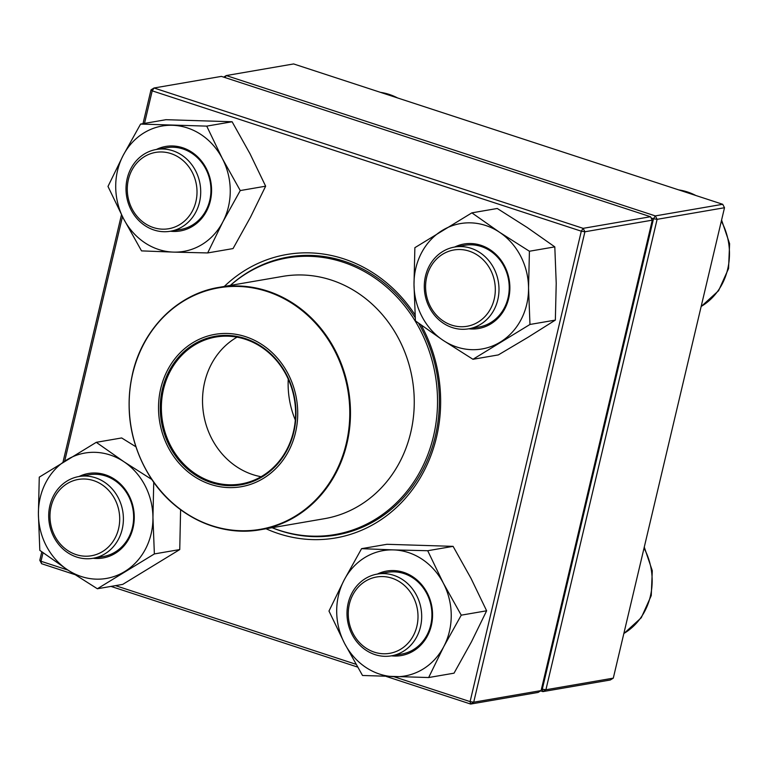 <?xml version="1.0" encoding="UTF-8"?>
<svg xmlns="http://www.w3.org/2000/svg" width="768" height="768" viewBox="0 0 768 768"><rect width="100%" height="100%" fill="white"/><g stroke="black" fill="none" stroke-linecap="round" stroke-linejoin="round"><path stroke-width="1.15" d="M223.68 77.126L226.243 75.562L655.325 215.904L722.717 204.288L293.626 63.946L226.243 75.562L224.966 77.549M613.296 678.144L724.502 207.725L657.11 219.331L545.904 689.76L613.296 678.144L610.262 680.006L542.87 691.613L540.624 690.874M541.488 688.915L542.294 689.174L653.501 218.755L651.168 217.987M542.294 689.174L542.87 691.613L545.904 689.76L542.294 689.174M653.501 218.755L657.11 219.331L655.325 215.904L653.501 218.755M722.717 204.288L724.502 207.725M420.499 626.784A41.482 37.219 80.2 0 1 391.382 655.843A41.482 37.219 80.2 0 1 348.182 603.139A41.482 37.219 80.2 0 1 377.299 574.08A41.482 37.219 80.2 0 1 420.499 626.784M416.89 626.208A38.717 34.742 -99.8 0 0 373.834 577.603A38.717 34.742 -99.8 0 0 358.685 641.693A38.717 34.742 -99.8 0 0 416.89 626.208M76.675 557.04A41.482 37.219 80.2 0 1 48.71 514.579A41.482 37.219 80.2 0 1 78.998 476.515A41.482 37.219 80.2 0 1 95.414 477.754A41.482 37.219 80.2 0 1 123.379 520.214A41.482 37.219 80.2 0 1 93.091 558.278A41.482 37.219 80.2 0 1 76.675 557.04M76.099 554.602A38.717 34.742 -99.8 0 0 118.445 508.666A38.717 34.742 -99.8 0 0 59.99 489.542A38.717 34.742 -99.8 0 0 76.099 554.602M127.2 178.531A41.482 37.219 80.2 0 1 156.307 149.482A41.482 37.219 80.2 0 1 199.517 202.186A41.482 37.219 80.2 0 1 170.4 231.245A41.482 37.219 80.2 0 1 127.2 178.531M128.4 179.53A38.717 34.742 -99.8 0 0 171.446 228.134A38.717 34.742 -99.8 0 0 186.595 164.045A38.717 34.742 -99.8 0 0 128.4 179.53M471.024 248.285A41.482 37.219 80.2 0 1 498.979 290.746A41.482 37.219 80.2 0 1 468.691 328.81A41.482 37.219 80.2 0 1 452.275 327.571A41.482 37.219 80.2 0 1 424.31 285.101A41.482 37.219 80.2 0 1 454.608 247.046A41.482 37.219 80.2 0 1 471.024 248.285M469.19 251.136A38.717 34.742 -99.8 0 0 426.845 297.072A38.717 34.742 -99.8 0 0 485.299 316.195A38.717 34.742 -99.8 0 0 469.19 251.136M230.381 285.398A140.362 125.942 80.2 0 1 287.318 257.914A140.362 125.942 80.2 0 1 435.264 374.851A140.362 125.942 80.2 0 1 334.982 534.557A140.362 125.942 80.2 0 1 272.131 527.702M161.683 384.902A77.299 69.36 80.2 0 1 279.312 360.403A77.299 69.36 80.2 0 1 243.37 486.317A77.299 69.36 80.2 0 1 161.683 384.902M163.344 385.546A75.37 67.622 80.2 0 1 278.026 361.661A75.37 67.622 80.2 0 1 242.986 484.416A75.37 67.622 80.2 0 1 163.344 385.546M164.419 385.757A74.534 66.883 80.2 0 1 215.827 337.027A74.534 66.883 80.2 0 1 294.384 399.12A74.534 66.883 80.2 0 1 241.142 483.936A74.534 66.883 80.2 0 1 164.419 385.757M261.082 476.717A74.534 66.883 80.2 0 1 205.574 378.662A74.534 66.883 80.2 0 1 237.034 337.152M295.306 420.038A85.046 76.31 80.2 0 1 288.25 379.104M650.515 216.73L221.424 76.387L154.042 87.994L583.123 228.346L650.515 216.73L652.301 220.157L584.909 231.773L473.702 702.202L541.094 690.586L652.301 220.157M541.094 690.586L538.061 692.438L470.669 704.054L386.237 676.435M357.59 667.066L110.986 586.406M74.726 574.55L41.587 563.712L41.011 561.274L67.93 570.077M41.587 563.712L39.802 560.275L41.798 551.818M62.995 462.163L121.488 214.723M143.011 123.648L151.008 89.856L154.042 87.994L152.208 90.845L144.518 123.389M224.285 286.454A143.818 129.043 80.2 0 1 415.046 314.87M421.181 325.085A143.818 129.043 80.2 0 1 411.379 491.011A143.818 129.043 80.2 0 1 266.035 528.758M393.888 676.694L470.093 701.616L581.299 231.187L152.208 90.845L151.008 89.856M122.477 216.653L64.685 461.126M43.027 552.71L41.011 561.274L39.802 560.275M115.488 585.638L356.006 664.301M272.083 527.712A141.053 126.557 -99.8 0 0 336.307 535.027A141.053 126.557 -99.8 0 0 418.531 323.165M415.219 317.722A141.053 126.557 -99.8 0 0 288.403 257.021A141.053 126.557 -99.8 0 0 230.333 285.408M470.669 704.054L473.702 702.202L470.093 701.616L470.669 704.054M584.909 231.773L583.123 228.346L581.299 231.187L584.909 231.773M156.384 149.462A42.874 38.467 80.2 0 1 210.883 182.17A42.874 38.467 80.2 0 1 170.477 231.235M173.453 252.106A63.61 57.072 -99.8 0 0 222.816 221.952A63.61 57.072 -99.8 0 0 222.346 158.544A63.61 57.072 -99.8 0 0 172.512 125.29A63.61 57.072 -99.8 0 0 123.149 155.453A63.61 57.072 -99.8 0 0 123.619 218.861A63.61 57.072 -99.8 0 0 173.453 252.106L207.667 252.941L222.816 221.952L240.259 190.56L222.346 158.544L206.726 126.125L140.592 124.07L123.149 155.453L107.99 186.442L123.619 218.861L141.533 250.886L173.453 252.106M207.667 252.941L233.05 248.573L250.493 217.181L265.642 186.192L240.259 190.56M265.642 186.192L250.022 153.773L232.109 121.757L206.726 126.125M232.109 121.757L165.974 119.693L140.592 124.07M170.4 231.245L180.624 229.478A41.482 37.219 -99.8 0 0 210.269 182.275A41.482 37.219 -99.8 0 0 166.541 147.715L156.307 149.482M454.685 247.027A42.874 38.467 80.2 0 1 490.301 249.859A42.874 38.467 80.2 0 1 508.262 299.981A42.874 38.467 80.2 0 1 468.768 328.8M414 284.486A63.61 57.072 -99.8 0 0 443.05 340.291A63.61 57.072 -99.8 0 0 500.323 342.067A63.61 57.072 -99.8 0 0 528.547 288.048A63.61 57.072 -99.8 0 0 499.507 232.243A63.61 57.072 -99.8 0 0 442.234 230.458A63.61 57.072 -99.8 0 0 414 284.486L415.421 320.89L443.05 340.291L472.963 359.29L529.968 324.461L528.547 288.048L529.421 251.242L499.507 232.243L471.878 212.851L414.874 247.68L414 284.486M529.968 324.461L555.35 320.093L528 337.306L498.346 354.912L472.963 359.29M555.35 320.093L556.224 283.286L554.803 246.874L527.184 227.482L497.261 208.483L471.878 212.851M554.803 246.874L529.421 251.242M468.691 328.81L478.925 327.043A41.482 37.219 -99.8 0 0 508.733 294.346A41.482 37.219 -99.8 0 0 490.291 250.934A41.482 37.219 -99.8 0 0 464.832 245.28L454.608 247.046M377.376 574.061A42.874 38.467 80.2 0 1 422.208 585.322A42.874 38.467 80.2 0 1 427.555 635.712A42.874 38.467 80.2 0 1 391.459 655.834M393.494 549.898A63.61 57.072 -99.8 0 0 344.131 580.051A63.61 57.072 -99.8 0 0 344.602 643.459A63.61 57.072 -99.8 0 0 394.435 676.714A63.61 57.072 -99.8 0 0 443.798 646.55A63.61 57.072 -99.8 0 0 443.328 583.142A63.61 57.072 -99.8 0 0 393.494 549.898L361.574 548.669L344.131 580.051L328.982 611.05L344.602 643.459L362.515 675.485L428.65 677.539L443.798 646.55L461.251 615.168L443.328 583.142L427.709 550.723L393.494 549.898M428.65 677.539L454.032 673.171L471.485 641.779L486.634 610.79L471.014 578.371L453.091 546.355L386.957 544.291L361.574 548.669M453.091 546.355L427.709 550.723M486.634 610.79L461.251 615.168M391.382 655.843L401.616 654.086A41.482 37.219 -99.8 0 0 427.075 634.886A41.482 37.219 -99.8 0 0 424.915 590.314A41.482 37.219 -99.8 0 0 387.523 572.314L377.299 574.08M79.075 476.496A42.874 38.467 80.2 0 1 133.574 509.203A42.874 38.467 80.2 0 1 93.168 558.269M135.85 446.746L121.661 437.952L96.278 442.32L39.274 477.149L38.4 513.955L39.821 550.368L67.44 569.76L97.363 588.758L122.746 584.381L179.75 549.562L154.368 553.93L152.947 517.517A63.61 57.072 -99.8 0 0 123.907 461.722A63.61 57.072 -99.8 0 0 66.634 459.936A63.61 57.072 -99.8 0 0 38.4 513.955A63.61 57.072 -99.8 0 0 67.44 569.76A63.61 57.072 -99.8 0 0 124.714 571.546A63.61 57.072 -99.8 0 0 152.947 517.517L153.744 482.246M151.843 479.51L123.907 461.722L96.278 442.32M179.75 549.562L180.595 509.722M97.363 588.758L154.368 553.93M93.091 558.278L103.315 556.522A41.482 37.219 -99.8 0 0 132.96 509.309A41.482 37.219 -99.8 0 0 89.232 474.749L78.998 476.515M623.856 633.475A62.227 55.834 -99.8 0 0 644.016 548.189M397.584 97.949A62.227 55.834 -99.8 0 0 380.467 92.352M701.165 306.442A62.227 55.834 -99.8 0 0 721.325 221.155M695.875 195.514A62.227 55.834 -99.8 0 0 678.768 189.917M282.691 276.384A122.938 110.304 80.2 0 1 412.272 378.806A122.938 110.304 80.2 0 1 324.442 518.688L260.669 529.68A122.938 110.304 80.2 0 1 134.141 367.747A122.938 110.304 80.2 0 1 218.918 287.376A122.938 110.304 80.2 0 1 345.446 449.309A122.938 110.304 80.2 0 1 260.669 529.68C219.523 537.293 174.653 515.933 150.307 477.168C130.262 444.595 124.435 409.661 132.835 372.384C143.194 328.358 178.051 293.914 218.918 287.376L282.691 276.384M344.774 449.222A122.525 109.93 -99.8 0 0 272.371 293.366A122.525 109.93 -99.8 0 0 134.179 367.939A122.525 109.93 -99.8 0 0 206.592 523.805A122.525 109.93 -99.8 0 0 344.774 449.222M623.827 633.61L641.261 617.76L651.254 595.594L652.291 570.72L644.275 547.094M380.074 92.218L399.283 98.506M701.136 306.566L718.57 290.726L728.554 268.56L729.6 243.677L721.584 220.061M697.574 196.07L678.374 189.782M334.982 534.557L348.518 532.224M287.318 257.914L300.854 255.581"/></g></svg>
